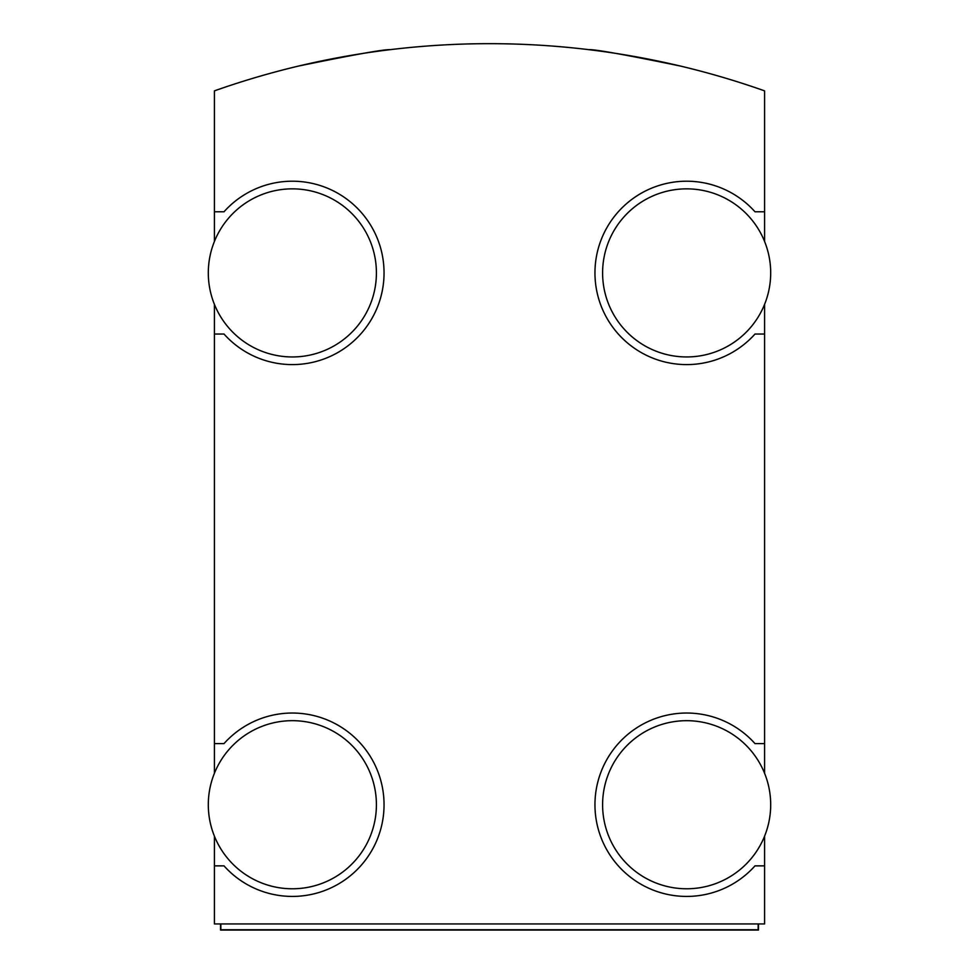 <?xml version="1.0" encoding="UTF-8"?>
<svg xmlns="http://www.w3.org/2000/svg" width="979" height="979" viewBox="0 0 979 979"><rect width="100%" height="100%" fill="white"/><g stroke="black" fill="none" stroke-linecap="round" stroke-linejoin="round"><path stroke-width="1.47" d="M214.413 304.371L214.413 334.035L224.007 334.035A91.696 91.696 0 0 0 355.977 338.93A91.696 91.696 0 0 0 355.977 206.875A91.696 91.696 0 0 0 224.007 211.77L214.413 211.77L214.413 241.434M214.413 334.035L214.413 743.599L224.007 743.599A91.696 91.696 0 0 1 355.977 738.704A91.696 91.696 0 0 1 355.977 870.759A91.696 91.696 0 0 1 224.007 865.864L214.413 865.864L214.413 923.931L764.587 923.931L764.587 865.864L754.993 865.864A91.696 91.696 0 0 1 623.023 870.759A91.696 91.696 0 0 1 623.023 738.704A91.696 91.696 0 0 1 754.993 743.599L764.587 743.599L764.587 334.035L754.993 334.035A91.696 91.696 0 0 1 623.023 338.93A91.696 91.696 0 0 1 623.023 206.875A91.696 91.696 0 0 1 754.993 211.77L764.587 211.77L764.587 90.863A825.26 825.26 0 0 0 214.413 90.863L214.413 211.77M764.587 865.864L764.587 836.201M764.587 241.434L764.587 211.77M764.587 334.035L764.587 304.371M764.587 773.263L764.587 743.599M214.413 836.201L214.413 865.864M214.413 743.599L214.413 773.263M298.473 66.07C353.652 54.726 384.221 49.256 390.168 49.66C384.294 49.244 353.737 54.714 298.473 66.07M680.527 66.07C625.348 54.726 594.779 49.256 588.832 49.66C594.706 49.244 625.263 54.714 680.527 66.07M220.532 923.931L220.532 930.05L758.468 930.05L758.468 923.931M758.162 923.931L758.162 929.744L220.838 929.744L220.838 923.931M770.693 804.738A84.059 84.059 0 0 0 644.623 731.937A84.059 84.059 0 0 0 644.623 877.527A84.059 84.059 0 0 0 770.693 804.738M376.413 804.738A84.059 84.059 0 0 0 250.33 731.937A84.059 84.059 0 0 0 250.33 877.527A84.059 84.059 0 0 0 376.413 804.738M770.693 272.896A84.059 84.059 0 0 0 644.623 200.108A84.059 84.059 0 0 0 644.623 345.697A84.059 84.059 0 0 0 770.693 272.896M376.413 272.896A84.059 84.059 0 0 0 250.33 200.108A84.059 84.059 0 0 0 250.33 345.697A84.059 84.059 0 0 0 376.413 272.896"/></g></svg>
